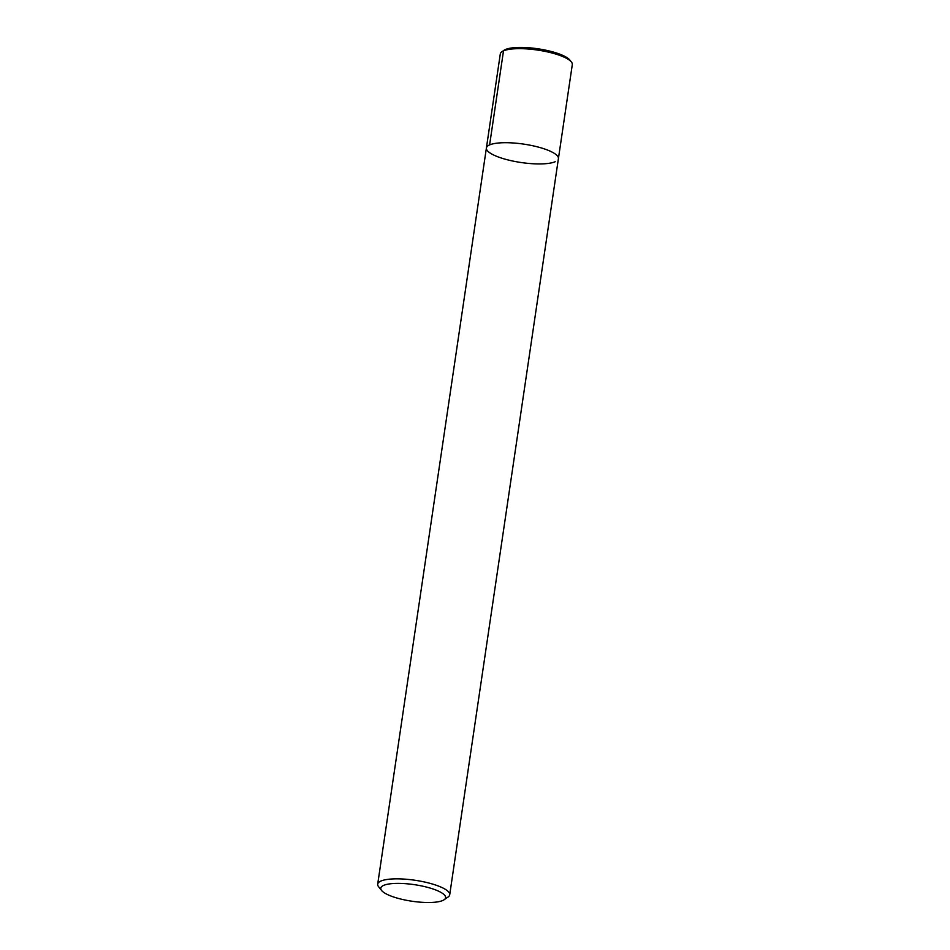 <?xml version="1.0" encoding="UTF-8"?>
<svg xmlns="http://www.w3.org/2000/svg" width="950" height="950" viewBox="0 0 950 950"><rect width="100%" height="100%" fill="white"/><g stroke="black" fill="none" stroke-linecap="round" stroke-linejoin="round"><path stroke-width="1.43" d="M442.712 900.517A32.751 8.372 8.4 0 1 409.996 900.921A32.751 8.372 8.4 0 1 381.615 890.518A32.751 8.372 8.4 0 1 414.414 884.664A32.751 8.372 8.4 0 1 444.125 899.745A32.751 8.372 8.4 0 1 442.712 900.517M381.615 890.518L378.622 886.766A36.397 9.298 8.4 0 1 377.696 884.141A36.397 9.298 8.4 0 1 415.067 880.27A36.397 9.298 8.4 0 1 449.706 894.781A36.397 9.298 8.4 0 1 448.067 897.026L444.125 899.745M555.204 161.726A36.397 9.298 8.4 0 1 514.104 161.31A36.397 9.298 8.4 0 1 486.4 147.998A36.397 9.298 8.4 0 1 523.771 144.127A36.397 9.298 8.4 0 1 558.41 158.638L449.706 894.781M377.696 884.153L486.4 148.01A36.397 9.298 8.4 0 1 523.771 144.127A36.397 9.298 8.4 0 1 558.41 158.638L572.304 64.588A36.397 9.298 8.4 0 0 571.378 61.976L569.857 60.064M486.4 148.01L500.294 53.96A36.397 9.298 8.4 0 1 501.909 51.728A36.397 9.298 8.4 0 1 537.629 50.077A36.397 9.298 8.4 0 1 571.378 61.976M501.933 51.716L503.939 50.326A34.532 8.823 8.4 0 1 537.819 48.771A34.532 8.823 8.4 0 1 569.857 60.052M489.606 144.911L503.5 50.861L505.436 49.519"/></g></svg>
